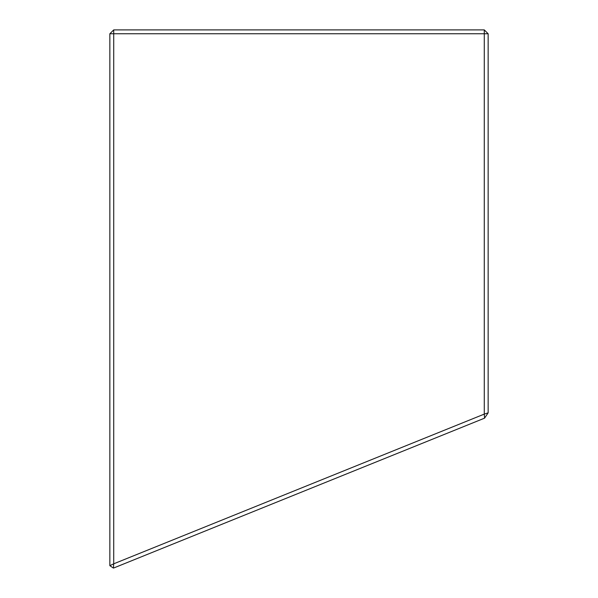 <?xml version="1.0" encoding="UTF-8"?>
<svg xmlns="http://www.w3.org/2000/svg" width="598" height="598" viewBox="0 0 598 598"><rect width="100%" height="100%" fill="white"/><g stroke="black" fill="none" stroke-linecap="round" stroke-linejoin="round"><path stroke-width="0.9" d="M113.717 29.9L113.717 33.765L109.853 33.765L113.717 29.9L484.283 29.9L488.147 33.765L484.283 33.765L484.283 29.9M109.853 565.678L113.717 563.817L113.441 568.1L109.853 565.678L109.853 33.765M113.717 33.765L484.283 33.765L484.283 414.1L488.147 412.837L484.559 418.159L484.283 414.1L113.717 563.817L113.717 33.765M488.147 412.837L488.147 33.765M113.441 568.1L484.559 418.159"/></g></svg>
